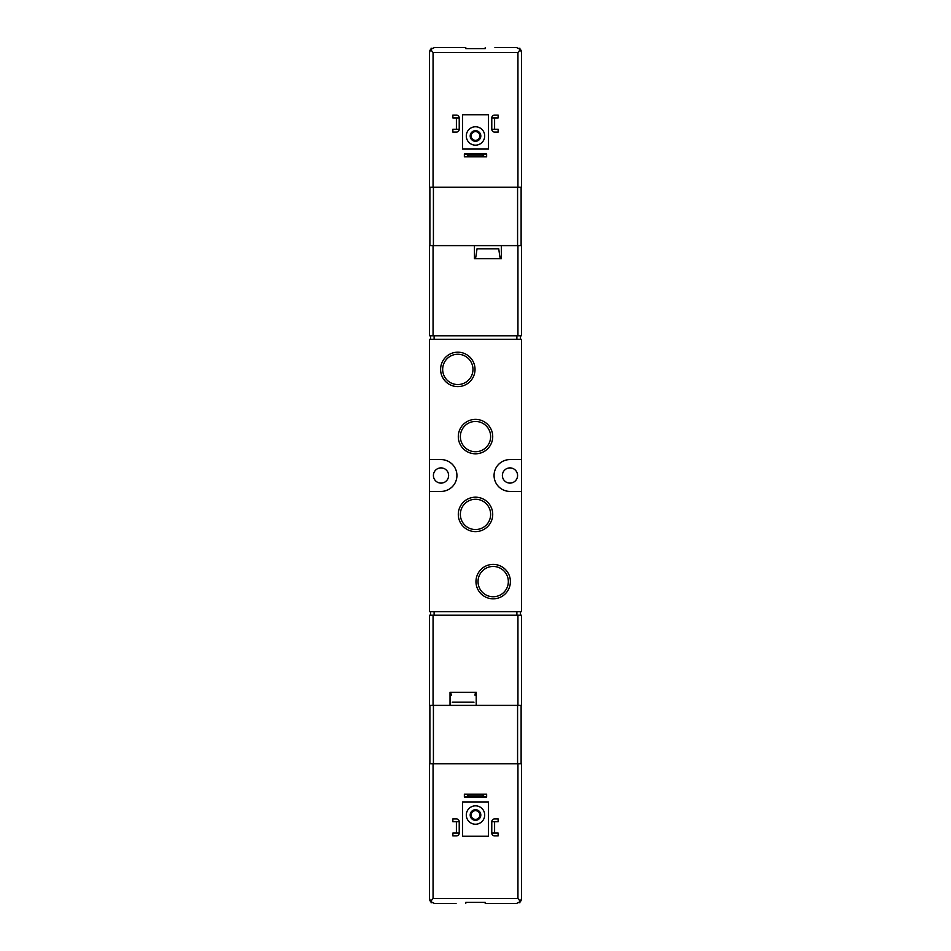 <?xml version="1.0" encoding="UTF-8"?>
<svg xmlns="http://www.w3.org/2000/svg" width="951" height="951" viewBox="0 0 951 951"><rect width="100%" height="100%" fill="white"/><g stroke="black" fill="none" stroke-linecap="round" stroke-linejoin="round"><path stroke-width="1.43" d="M474.977 695.133L475.5 692.304M451.273 695.133L450.738 692.304M473.967 702.207L452.272 702.207M517.938 705.392L521.481 705.392L521.481 615.202L429.519 615.202L429.519 705.392L450.037 705.392L450.037 692.304L476.213 692.304L476.213 705.392L517.938 705.392L517.938 615.202M476.213 705.392L450.037 705.392M501.32 245.608L474.442 245.608L474.442 258.696L501.32 258.696L501.32 245.608L521.481 245.608L521.481 335.798L429.519 335.798L429.519 245.608L474.442 245.608M429.519 491.417L429.519 611.671L521.481 611.671L521.481 339.329L429.519 339.329L429.519 491.417L441.014 491.417A15.917 15.917 0 0 0 456.932 475.5A15.917 15.917 0 0 0 441.014 459.583L429.519 459.583M517.582 475.5A7.608 7.608 0 0 0 506.182 468.914A7.608 7.608 0 0 0 506.182 482.086A7.608 7.608 0 0 0 517.582 475.5M448.622 475.5A7.608 7.608 0 0 0 437.21 468.914A7.608 7.608 0 0 0 437.21 482.086A7.608 7.608 0 0 0 448.622 475.5M440.61 369.392A17.201 17.201 0 0 1 466.418 354.497A17.201 17.201 0 0 1 466.418 384.299A17.201 17.201 0 0 1 440.61 369.392M475.975 581.608A17.201 17.201 0 0 1 501.783 566.701A17.201 17.201 0 0 1 501.783 596.503A17.201 17.201 0 0 1 475.975 581.608M458.299 436.592A17.201 17.201 0 0 1 484.107 421.697A17.201 17.201 0 0 1 484.107 451.499A17.201 17.201 0 0 1 458.299 436.592M458.299 514.408A17.201 17.201 0 0 1 484.107 499.501A17.201 17.201 0 0 1 484.107 529.303A17.201 17.201 0 0 1 458.299 514.408M521.481 459.583L509.986 459.583A15.917 15.917 0 0 0 494.068 475.5A15.917 15.917 0 0 0 509.986 491.417L521.481 491.417M460.355 514.408A15.145 15.145 0 0 1 483.072 501.284A15.145 15.145 0 0 1 483.072 527.52A15.145 15.145 0 0 1 460.355 514.408M460.355 436.592A15.145 15.145 0 0 1 483.072 423.48A15.145 15.145 0 0 1 483.072 449.716A15.145 15.145 0 0 1 460.355 436.592M478.032 581.608A15.145 15.145 0 0 1 500.761 568.484A15.145 15.145 0 0 1 500.761 594.72A15.145 15.145 0 0 1 478.032 581.608M442.667 369.392A15.145 15.145 0 0 1 465.396 356.28A15.145 15.145 0 0 1 465.396 382.516A15.145 15.145 0 0 1 442.667 369.392M520.423 335.798L520.423 339.329M430.577 335.798L430.577 339.329M498.728 248.793L499.632 255.153L498.728 248.793L477.033 248.793L476.13 255.153L477.033 248.793M499.632 255.153L500.262 258.696M475.5 258.696L476.13 255.153M520.423 615.202L520.423 611.671M430.577 615.202L430.577 611.671M467.892 156.154L464.361 156.832L464.361 154.003L467.892 154.692L467.892 156.154L483.108 156.154L483.108 154.692L486.639 154.003L486.639 156.832L483.108 156.154M467.892 154.692L483.108 154.692M486.639 154.003L464.361 154.003M486.639 156.832L464.361 156.832M434.476 47.55L465.776 47.55L434.476 47.55L430.553 49.476L429.519 52.507A4.957 4.957 0 0 1 430.553 49.476L429.519 52.507L429.519 187.252L521.481 187.252L521.481 52.507L521.481 187.252M431.92 48.263L431.053 48.263M519.947 48.263L519.08 48.263M494.948 47.55L516.524 47.55L494.948 47.55M465.776 47.55L465.776 48.608L485.224 48.608L485.224 47.55M430.553 49.476L433.062 52.507L433.062 187.252M516.524 47.55L520.447 49.476L517.938 52.507L517.938 187.252M520.447 49.476L521.481 52.507L520.447 49.476A4.957 4.957 0 0 1 521.481 52.507M429.519 52.507L429.519 187.252M462.59 114.75L488.41 114.75L488.41 149.057L462.59 149.057L462.59 114.75M466.299 135.969A9.201 9.201 0 0 1 480.1 128.005A9.201 9.201 0 0 1 480.1 143.934A9.201 9.201 0 0 1 466.299 135.969M470.198 135.969A5.302 5.302 0 0 1 478.151 131.381A5.302 5.302 0 0 1 478.151 140.57A5.302 5.302 0 0 1 470.198 135.969M471.149 135.969A4.351 4.351 0 0 1 477.675 132.201A4.351 4.351 0 0 1 477.675 139.738A4.351 4.351 0 0 1 471.149 135.969M459.226 117.936L459.226 129.253A2.829 2.829 0 0 1 456.397 132.082L452.866 132.082L452.866 129.253L456.397 129.253L456.397 117.936L452.866 117.936L452.866 115.107L456.397 115.107A2.829 2.829 0 0 1 459.226 117.936L456.397 117.936M456.397 129.253L459.226 129.253M498.134 115.107L498.134 117.936L494.603 117.936L494.603 129.253L498.134 129.253L498.134 132.082L494.603 132.082A2.829 2.829 0 0 1 491.774 129.253L491.774 117.936A2.829 2.829 0 0 1 494.603 115.107L498.134 115.107M491.774 129.253L494.603 129.253M494.603 117.936L491.774 117.936M429.876 187.252L429.876 245.608M521.124 187.252L521.124 245.608M483.108 794.846L486.639 794.168L486.639 796.997L483.108 796.308L483.108 794.846L467.892 794.846L467.892 796.308L464.361 796.997L464.361 794.168L467.892 794.846M483.108 796.308L467.892 796.308M464.361 796.997L486.639 796.997M464.361 794.168L486.639 794.168M521.481 892.834L521.481 763.748L429.519 763.748L429.519 898.493L429.519 763.748M519.08 902.737L519.947 902.737M431.053 902.737L431.92 902.737M456.052 903.45L434.476 903.45L456.052 903.45M485.224 903.45L516.524 903.45L485.224 903.45L485.224 902.392L465.776 902.392L465.776 903.45M434.476 903.45L430.553 901.524L433.062 898.493L517.938 898.493L520.447 901.524L521.481 898.493A4.957 4.957 0 0 1 520.447 901.524L516.524 903.45M430.553 901.524L429.519 898.493L430.553 901.524A4.957 4.957 0 0 1 429.519 898.493M520.447 901.524L521.481 898.493L521.481 763.748M488.41 836.25L462.59 836.25L462.59 801.943L488.41 801.943L488.41 836.25M484.701 815.031A9.201 9.201 0 0 1 470.9 822.995A9.201 9.201 0 0 1 470.9 807.066A9.201 9.201 0 0 1 484.701 815.031M480.802 815.031A5.302 5.302 0 0 1 472.849 819.619A5.302 5.302 0 0 1 472.849 810.43A5.302 5.302 0 0 1 480.802 815.031M479.851 815.031A4.351 4.351 0 0 1 473.325 818.799A4.351 4.351 0 0 1 473.325 811.262A4.351 4.351 0 0 1 479.851 815.031M491.774 833.064L491.774 821.747A2.829 2.829 0 0 1 494.603 818.918L498.134 818.918L498.134 821.747L494.603 821.747L494.603 833.064L498.134 833.064L498.134 835.893L494.603 835.893A2.829 2.829 0 0 1 491.774 833.064L494.603 833.064M494.603 821.747L491.774 821.747M452.866 835.893L452.866 833.064L456.397 833.064L456.397 821.747L452.866 821.747L452.866 818.918L456.397 818.918A2.829 2.829 0 0 1 459.226 821.747L459.226 833.064A2.829 2.829 0 0 1 456.397 835.893L452.866 835.893M459.226 821.747L456.397 821.747M456.397 833.064L459.226 833.064M521.124 763.748L521.124 705.392M429.876 763.748L429.876 705.392M433.062 245.608L433.062 335.798M517.938 245.608L517.938 335.798M516.88 335.798L516.88 339.329M434.12 335.798L434.12 339.329M516.88 615.202L516.88 611.671M434.12 615.202L434.12 611.671M433.062 705.392L433.062 615.202M517.938 52.507L433.062 52.507M517.582 187.252L517.582 245.608M433.418 187.252L433.418 245.608M517.938 898.493L517.938 763.748M433.062 898.493L433.062 763.748M433.418 763.748L433.418 705.392M517.582 763.748L517.582 705.392"/></g></svg>
